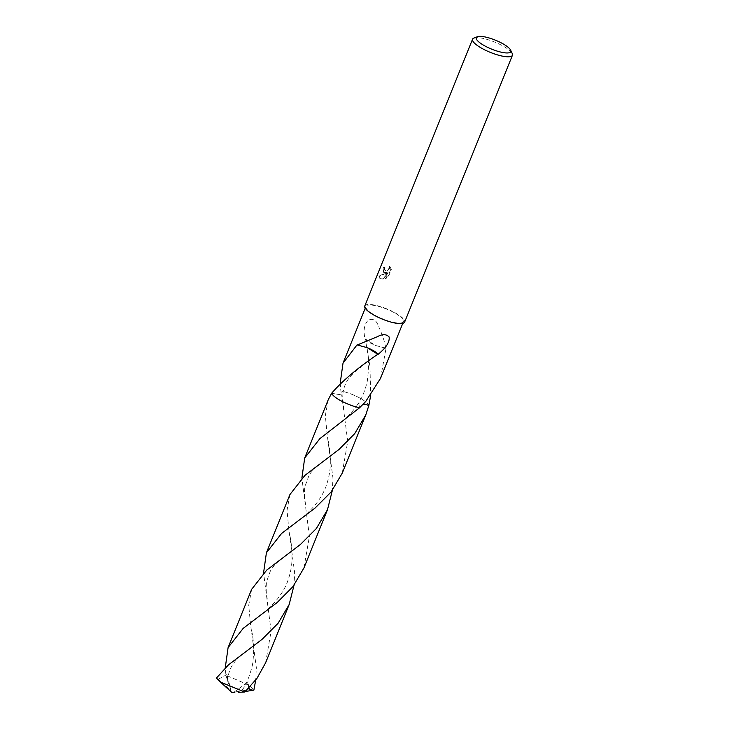 <?xml version="1.0" encoding="UTF-8"?>
<svg xmlns="http://www.w3.org/2000/svg" width="729" height="729" viewBox="0 0 729 729"><rect width="100%" height="100%" fill="white"/><g stroke="black" fill="none" stroke-linecap="round" stroke-linejoin="round"><path stroke-width="0.55" stroke-dasharray="3.65 2.73" d="M384.147 272.5L386.261 272.464L378.852 276.218L379.873 278.524L382.543 279.025L387.591 272.19L385.103 278.35L387.792 276.738L390.853 269.156L389.578 266.495L389.322 267.926L387.637 269.958L384.967 270.459L384.11 268.737L384.447 267.333A21.496 5.595 22 0 0 383.144 267.361L383.436 272.172L384.147 272.5M473.877 38.063A21.496 5.595 -158 0 1 478.989 37.753A21.496 5.595 -158 0 1 499.019 43.968A21.496 5.595 -158 0 1 512.259 53.572M364.773 305.989A21.496 5.595 -158 0 1 371.189 304.567A21.496 5.595 -158 0 1 393.742 312.048A21.496 5.595 -158 0 1 404.631 322.09M371.981 305.123A20.239 5.276 -158 0 1 393.213 312.158A20.239 5.276 -158 0 1 403.465 321.617A20.239 5.276 -158 0 1 397.423 322.956A20.239 5.276 -158 0 1 376.191 315.912A20.239 5.276 -158 0 1 365.931 306.453A20.239 5.276 -158 0 1 371.981 305.123M380.547 378.342L386.015 348.371A20.239 5.276 22 0 0 385.832 348.243L375.599 345.482L365.311 338.967L369.986 366.733L370.651 395.592M385.841 348.262C384.475 340.826 381.887 333.235 378.087 325.489C376.401 320.295 373.266 318.409 368.692 319.821C364.336 323.767 363.106 330.128 365.01 338.885A20.239 5.276 -158 0 1 365.311 338.967M342.247 473.157L347.724 441.446L341.691 394.936L331.595 393.296L341.682 394.927L340.871 390.944A20.239 5.276 -158 0 1 368.874 405.379A20.248 5.276 -158 0 0 340.871 390.944L340.188 383.281M390.042 266.823L391.327 269.484L388.265 277.075L385.559 278.669L388.047 272.518L382.989 279.344L380.328 278.843L379.326 276.555L386.716 272.783L383.891 272.491L383.609 267.689A20.777 5.413 -158 0 1 384.903 267.652L384.557 269.056L385.176 270.641L386.971 270.805L389.778 268.254L389.578 266.495M384.903 267.652L384.447 267.333M388.265 277.075L387.792 276.738M391.327 269.484L390.853 269.156M383.609 267.689L383.144 267.361M386.716 272.783L386.261 272.464M385.559 278.669L385.103 278.35M388.047 272.518L387.591 272.19M382.989 279.344L382.534 279.025M379.326 276.555L378.852 276.218M357.073 344.853L367.48 347.742M363.461 403.93L359.597 407.739L358.777 403.757L368.874 405.388A20.248 5.276 -158 0 0 364.181 400.722A20.248 5.276 -158 0 0 340.871 390.944M386.015 348.371L375.599 345.464M365.01 338.885A13.496 3.517 22 0 0 375.608 345.5M251.633 589.342L248.717 605.316L250.521 624.088L256.335 667.618L255.724 680.039M216.568 677.915L229.899 689.57L231.813 692.459L253.273 689.078A20.239 5.276 -158 0 1 253.874 690.099M253.273 689.078L249.227 685.224L225.926 675.209L225.261 667.728M303.938 567.964L309.415 536.252L301.879 478.096M328.241 399.72L325.334 415.585L327.121 434.375L332.962 477.987L332.351 490.407M265.629 662.779L271.106 631.068L263.57 572.912M289.942 494.535L287.026 510.391L288.812 529.181L294.653 572.803L294.033 585.223M248.662 688.24L248.215 681.87L240.415 692.24M245.5 691.402L238.611 692.286M233.635 692.413L248.215 681.87M218.162 679.319L226.919 674.525L227.776 681.351L225.926 675.209M229.899 689.57L231.813 692.459L217.178 678.936M229.927 689.525L230.956 690.099L226.919 674.525M230.956 690.099L227.776 681.351M402.763 323.366L403.465 321.617M383.436 272.172L383.891 272.491M379.873 278.524L380.328 278.843M342.903 393.87C343.487 388.566 345.127 383.891 347.824 379.836C350.166 376.082 354.567 371.826 361.028 367.079M365.229 308.203L365.931 306.453M366.687 346.758C368.92 355.634 369.111 367.124 367.279 381.24C365.01 390.954 361.821 398.681 357.702 404.395M251.733 631.114C253.965 641.228 254.221 652.501 252.489 664.912C249.19 677.997 245.208 687.019 240.552 691.985M267.306 599.028C266.167 594.044 265.903 588.303 266.495 581.815L270.559 570.497C274.304 565.075 275.808 563.216 284.447 556.692M328.351 441.492C329.39 445.902 330.046 452.764 330.319 462.068C330.437 469.476 329.107 477.295 326.337 485.514C324.241 491.501 320.915 497.47 316.35 503.42C308.03 513.617 302.362 517.672 295.518 522.802M343.933 409.425C342.165 398.234 342.803 397.542 342.912 393.86M227.831 681.059C227.904 675.264 229.38 670.024 232.241 665.331C236.396 659.563 236.324 659.08 246.156 651.498M290.042 536.298C291.19 541.383 291.846 548.509 292.001 557.667C292.101 564.993 290.625 572.939 287.591 581.496C285.558 587.073 282.214 592.859 277.558 598.846C268.974 609.107 263.852 612.597 257.219 617.618M305.624 504.222C304.43 498.736 304.166 492.922 304.84 486.781L308.978 475.508C311.529 471.171 316.122 466.633 322.747 461.885M357.711 404.376C352.125 412.76 344.161 420.633 333.818 427.987"/><path stroke-width="1.09" d="M510.655 50.164L512.259 53.572A21.496 5.595 -158 0 1 512.432 55.276A21.496 5.595 -158 0 1 506.008 56.689A21.496 5.595 -158 0 1 483.464 49.217A21.496 5.595 -158 0 1 472.574 39.166A21.496 5.595 -158 0 1 473.877 38.063L477.395 36.723A18.626 4.857 -158 0 1 481.833 36.45A18.626 4.857 -158 0 1 499.183 41.835A18.626 4.857 -158 0 1 510.655 50.164A18.626 4.857 -158 0 1 505.243 52.862A18.626 4.857 -158 0 1 483.664 45.262A18.626 4.857 -158 0 1 477.395 36.723M512.432 55.276L404.631 322.09A21.496 5.595 -158 0 1 398.207 323.503A21.496 5.595 -158 0 1 375.663 316.031A21.496 5.595 -158 0 1 364.773 305.989L472.574 39.166M301.879 478.096L304.704 457.985L319.84 438.685L359.597 407.739L365.657 401.579L380.547 378.342L402.763 323.366M370.651 395.592L368.874 405.379L363.461 403.93M378.059 354.358A13.496 3.517 22 0 0 367.462 347.751L377.759 354.285A20.239 5.276 -158 0 0 378.059 354.358C386.188 347.724 389.869 341.919 389.113 336.944C386.279 334.055 382.433 333.946 377.567 336.607L357.228 344.99M367.489 347.742L357.246 344.981A20.239 5.276 22 0 1 357.073 344.853L343.013 363.179L365.229 308.203M340.188 383.281L343.013 363.179M377.786 354.258C357.693 367.926 342.302 380.939 331.604 393.296L328.241 399.72L304.704 457.985M359.597 407.739A20.239 5.276 -158 0 1 331.604 393.296L331.595 393.296A20.248 5.276 -158 0 0 359.597 407.739A20.248 5.276 -158 0 1 336.297 397.961A20.248 5.276 -158 0 1 331.595 393.296M368.874 405.379L365.794 414.892L354.713 433.646L338.885 449.547L305.077 475.235L289.942 494.535L266.404 552.792L281.54 533.5L315.22 507.913L331.075 492.039L342.247 473.157L365.794 414.892M255.724 680.039L253.874 690.099L251.532 690.554L248.662 688.24M266.768 570.042L251.633 589.342L228.095 647.607L243.231 628.316L277.111 602.564L292.903 586.681L303.938 567.964L327.485 509.699L316.35 528.534L300.512 544.417L266.768 570.042M225.261 667.728L228.095 647.607M332.351 490.407L327.485 509.699M228.469 664.857L216.568 677.915A20.239 5.276 -158 0 0 217.178 678.936L221.352 682.462L244.826 692.04L256.991 678.325L265.629 662.779L289.176 604.505L278.05 623.331L262.176 639.251L228.469 664.857M294.033 585.223L289.176 604.505M263.57 572.912L266.404 552.792M238.611 692.286L244.826 692.04M251.532 690.554L245.5 691.402M234.847 692.55L231.813 692.459L234.793 692.495M234.729 692.495L231.813 692.459L218.354 680.166"/></g></svg>
